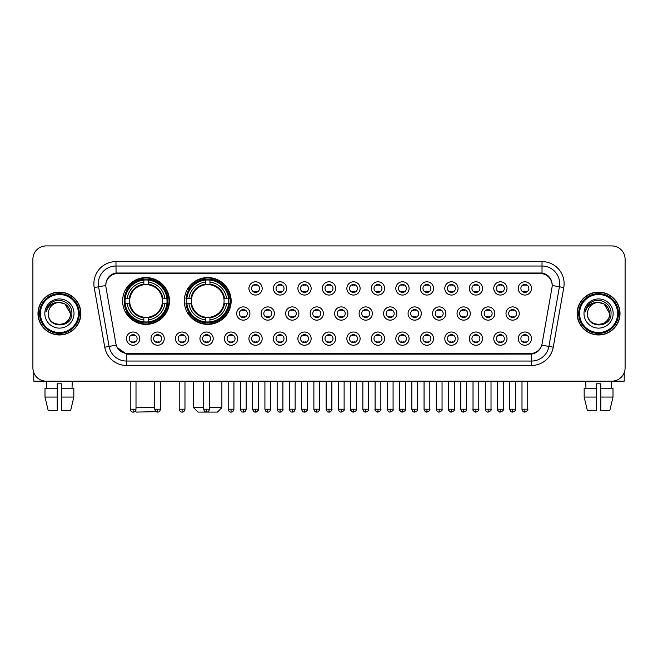 <?xml version="1.0" encoding="UTF-8"?>
<svg xmlns="http://www.w3.org/2000/svg" width="658" height="658" viewBox="0 0 658 658"><rect width="100%" height="100%" fill="white"/><g stroke="black" fill="none" stroke-linecap="round" stroke-linejoin="round"><path stroke-width="0.99" d="M184.306 300.977A23.425 23.425 0 0 0 207.731 324.402A23.425 23.425 0 0 0 231.155 300.977A23.425 23.425 0 0 0 207.731 277.561A23.425 23.425 0 0 0 184.306 300.977M122.61 300.977A23.425 23.425 0 0 0 146.035 324.402A23.425 23.425 0 0 0 169.46 300.977A23.425 23.425 0 0 0 146.035 277.561A23.425 23.425 0 0 0 122.61 300.977M164.245 338.631A6.629 6.629 0 0 1 157.616 345.261A6.629 6.629 0 0 1 150.986 338.631A6.629 6.629 0 0 1 157.616 332.002A6.629 6.629 0 0 1 164.245 338.631M153.635 338.631A3.981 3.981 0 0 0 157.616 342.612A3.981 3.981 0 0 0 161.597 338.631A3.981 3.981 0 0 0 157.616 334.659A3.981 3.981 0 0 0 153.635 338.631M188.731 338.631A6.629 6.629 0 0 1 182.102 345.261A6.629 6.629 0 0 1 175.472 338.631A6.629 6.629 0 0 1 182.102 332.002A6.629 6.629 0 0 1 188.731 338.631M178.121 338.631A3.981 3.981 0 0 0 182.102 342.612A3.981 3.981 0 0 0 186.074 338.631A3.981 3.981 0 0 0 182.102 334.659A3.981 3.981 0 0 0 178.121 338.631M213.208 338.631A6.629 6.629 0 0 1 206.579 345.261A6.629 6.629 0 0 1 199.95 338.631A6.629 6.629 0 0 1 206.579 332.002A6.629 6.629 0 0 1 213.208 338.631M202.606 338.631A3.981 3.981 0 0 0 206.579 342.612A3.981 3.981 0 0 0 210.56 338.631A3.981 3.981 0 0 0 206.579 334.659A3.981 3.981 0 0 0 202.606 338.631M237.694 338.631A6.629 6.629 0 0 1 231.065 345.261A6.629 6.629 0 0 1 224.436 338.631A6.629 6.629 0 0 1 231.065 332.002A6.629 6.629 0 0 1 237.694 338.631M227.092 338.631A3.981 3.981 0 0 0 231.065 342.612A3.981 3.981 0 0 0 235.046 338.631A3.981 3.981 0 0 0 231.065 334.659A3.981 3.981 0 0 0 227.092 338.631M262.18 338.631A6.629 6.629 0 0 1 255.551 345.261A6.629 6.629 0 0 1 248.921 338.631A6.629 6.629 0 0 1 255.551 332.002A6.629 6.629 0 0 1 262.18 338.631M251.57 338.631A3.981 3.981 0 0 0 255.551 342.612A3.981 3.981 0 0 0 259.523 338.631A3.981 3.981 0 0 0 255.551 334.659A3.981 3.981 0 0 0 251.57 338.631M286.666 338.631A6.629 6.629 0 0 1 280.037 345.261A6.629 6.629 0 0 1 273.407 338.631A6.629 6.629 0 0 1 280.037 332.002A6.629 6.629 0 0 1 286.666 338.631M276.056 338.631A3.981 3.981 0 0 0 280.037 342.612A3.981 3.981 0 0 0 284.009 338.631A3.981 3.981 0 0 0 280.037 334.659A3.981 3.981 0 0 0 276.056 338.631M311.144 338.631A6.629 6.629 0 0 1 304.514 345.261A6.629 6.629 0 0 1 297.885 338.631A6.629 6.629 0 0 1 304.514 332.002A6.629 6.629 0 0 1 311.144 338.631M300.541 338.631A3.981 3.981 0 0 0 304.514 342.612A3.981 3.981 0 0 0 308.495 338.631A3.981 3.981 0 0 0 304.514 334.659A3.981 3.981 0 0 0 300.541 338.631M335.629 338.631A6.629 6.629 0 0 1 329 345.261A6.629 6.629 0 0 1 322.371 338.631A6.629 6.629 0 0 1 329 332.002A6.629 6.629 0 0 1 335.629 338.631M325.019 338.631A3.981 3.981 0 0 0 329 342.612A3.981 3.981 0 0 0 332.981 338.631A3.981 3.981 0 0 0 329 334.659A3.981 3.981 0 0 0 325.019 338.631M360.115 338.631A6.629 6.629 0 0 1 353.486 345.261A6.629 6.629 0 0 1 346.856 338.631A6.629 6.629 0 0 1 353.486 332.002A6.629 6.629 0 0 1 360.115 338.631M349.505 338.631A3.981 3.981 0 0 0 353.486 342.612A3.981 3.981 0 0 0 357.459 338.631A3.981 3.981 0 0 0 353.486 334.659A3.981 3.981 0 0 0 349.505 338.631M384.593 338.631A6.629 6.629 0 0 1 377.963 345.261A6.629 6.629 0 0 1 371.334 338.631A6.629 6.629 0 0 1 377.963 332.002A6.629 6.629 0 0 1 384.593 338.631M373.991 338.631A3.981 3.981 0 0 0 377.963 342.612A3.981 3.981 0 0 0 381.944 338.631A3.981 3.981 0 0 0 377.963 334.659A3.981 3.981 0 0 0 373.991 338.631M409.079 338.631A6.629 6.629 0 0 1 402.449 345.261A6.629 6.629 0 0 1 395.82 338.631A6.629 6.629 0 0 1 402.449 332.002A6.629 6.629 0 0 1 409.079 338.631M398.477 338.631A3.981 3.981 0 0 0 402.449 342.612A3.981 3.981 0 0 0 406.43 338.631A3.981 3.981 0 0 0 402.449 334.659A3.981 3.981 0 0 0 398.477 338.631M433.564 338.631A6.629 6.629 0 0 1 426.935 345.261A6.629 6.629 0 0 1 420.306 338.631A6.629 6.629 0 0 1 426.935 332.002A6.629 6.629 0 0 1 433.564 338.631M422.954 338.631A3.981 3.981 0 0 0 426.935 342.612A3.981 3.981 0 0 0 430.908 338.631A3.981 3.981 0 0 0 426.935 334.659A3.981 3.981 0 0 0 422.954 338.631M458.05 338.631A6.629 6.629 0 0 1 451.421 345.261A6.629 6.629 0 0 1 444.792 338.631A6.629 6.629 0 0 1 451.421 332.002A6.629 6.629 0 0 1 458.05 338.631M447.44 338.631A3.981 3.981 0 0 0 451.421 342.612A3.981 3.981 0 0 0 455.394 338.631A3.981 3.981 0 0 0 451.421 334.659A3.981 3.981 0 0 0 447.44 338.631M482.528 338.631A6.629 6.629 0 0 1 475.899 345.261A6.629 6.629 0 0 1 469.269 338.631A6.629 6.629 0 0 1 475.899 332.002A6.629 6.629 0 0 1 482.528 338.631M471.926 338.631A3.981 3.981 0 0 0 475.899 342.612A3.981 3.981 0 0 0 479.879 338.631A3.981 3.981 0 0 0 475.899 334.659A3.981 3.981 0 0 0 471.926 338.631M507.014 338.631A6.629 6.629 0 0 1 500.384 345.261A6.629 6.629 0 0 1 493.755 338.631A6.629 6.629 0 0 1 500.384 332.002A6.629 6.629 0 0 1 507.014 338.631M496.403 338.631A3.981 3.981 0 0 0 500.384 342.612A3.981 3.981 0 0 0 504.365 338.631A3.981 3.981 0 0 0 500.384 334.659A3.981 3.981 0 0 0 496.403 338.631M531.5 338.631A6.629 6.629 0 0 1 524.87 345.261A6.629 6.629 0 0 1 518.241 338.631A6.629 6.629 0 0 1 524.87 332.002A6.629 6.629 0 0 1 531.5 338.631M520.889 338.631A3.981 3.981 0 0 0 524.87 342.612A3.981 3.981 0 0 0 528.843 338.631A3.981 3.981 0 0 0 524.87 334.659A3.981 3.981 0 0 0 520.889 338.631M139.759 338.631A6.629 6.629 0 0 1 133.13 345.261A6.629 6.629 0 0 1 126.501 338.631A6.629 6.629 0 0 1 133.13 332.002A6.629 6.629 0 0 1 139.759 338.631M129.157 338.631A3.981 3.981 0 0 0 133.13 342.612A3.981 3.981 0 0 0 137.111 338.631A3.981 3.981 0 0 0 133.13 334.659A3.981 3.981 0 0 0 129.157 338.631M249.933 313.529A6.629 6.629 0 0 1 243.304 320.158A6.629 6.629 0 0 1 236.683 313.529A6.629 6.629 0 0 1 243.304 306.899A6.629 6.629 0 0 1 249.933 313.529M239.331 313.529A3.981 3.981 0 0 0 243.304 317.51A3.981 3.981 0 0 0 247.285 313.529A3.981 3.981 0 0 0 243.304 309.556A3.981 3.981 0 0 0 239.331 313.529M274.419 313.529A6.629 6.629 0 0 1 267.79 320.158A6.629 6.629 0 0 1 261.16 313.529A6.629 6.629 0 0 1 267.79 306.899A6.629 6.629 0 0 1 274.419 313.529M263.817 313.529A3.981 3.981 0 0 0 267.79 317.51A3.981 3.981 0 0 0 271.77 313.529A3.981 3.981 0 0 0 267.79 309.556A3.981 3.981 0 0 0 263.817 313.529M298.905 313.529A6.629 6.629 0 0 1 292.275 320.158A6.629 6.629 0 0 1 285.646 313.529A6.629 6.629 0 0 1 292.275 306.899A6.629 6.629 0 0 1 298.905 313.529M288.294 313.529A3.981 3.981 0 0 0 292.275 317.51A3.981 3.981 0 0 0 296.256 313.529A3.981 3.981 0 0 0 292.275 309.556A3.981 3.981 0 0 0 288.294 313.529M323.391 313.529A6.629 6.629 0 0 1 316.761 320.158A6.629 6.629 0 0 1 310.132 313.529A6.629 6.629 0 0 1 316.761 306.899A6.629 6.629 0 0 1 323.391 313.529M312.78 313.529A3.981 3.981 0 0 0 316.761 317.51A3.981 3.981 0 0 0 320.734 313.529A3.981 3.981 0 0 0 316.761 309.556A3.981 3.981 0 0 0 312.78 313.529M347.868 313.529A6.629 6.629 0 0 1 341.239 320.158A6.629 6.629 0 0 1 334.609 313.529A6.629 6.629 0 0 1 341.239 306.899A6.629 6.629 0 0 1 347.868 313.529M337.266 313.529A3.981 3.981 0 0 0 341.239 317.51A3.981 3.981 0 0 0 345.22 313.529A3.981 3.981 0 0 0 341.239 309.556A3.981 3.981 0 0 0 337.266 313.529M372.354 313.529A6.629 6.629 0 0 1 365.725 320.158A6.629 6.629 0 0 1 359.095 313.529A6.629 6.629 0 0 1 365.725 306.899A6.629 6.629 0 0 1 372.354 313.529M361.744 313.529A3.981 3.981 0 0 0 365.725 317.51A3.981 3.981 0 0 0 369.706 313.529A3.981 3.981 0 0 0 365.725 309.556A3.981 3.981 0 0 0 361.744 313.529M396.84 313.529A6.629 6.629 0 0 1 390.21 320.158A6.629 6.629 0 0 1 383.581 313.529A6.629 6.629 0 0 1 390.21 306.899A6.629 6.629 0 0 1 396.84 313.529M386.23 313.529A3.981 3.981 0 0 0 390.21 317.51A3.981 3.981 0 0 0 394.183 313.529A3.981 3.981 0 0 0 390.21 309.556A3.981 3.981 0 0 0 386.23 313.529M421.317 313.529A6.629 6.629 0 0 1 414.696 320.158A6.629 6.629 0 0 1 408.067 313.529A6.629 6.629 0 0 1 414.696 306.899A6.629 6.629 0 0 1 421.317 313.529M410.715 313.529A3.981 3.981 0 0 0 414.696 317.51A3.981 3.981 0 0 0 418.669 313.529A3.981 3.981 0 0 0 414.696 309.556A3.981 3.981 0 0 0 410.715 313.529M445.803 313.529A6.629 6.629 0 0 1 439.174 320.158A6.629 6.629 0 0 1 432.545 313.529A6.629 6.629 0 0 1 439.174 306.899A6.629 6.629 0 0 1 445.803 313.529M435.201 313.529A3.981 3.981 0 0 0 439.174 317.51A3.981 3.981 0 0 0 443.155 313.529A3.981 3.981 0 0 0 439.174 309.556A3.981 3.981 0 0 0 435.201 313.529M470.289 313.529A6.629 6.629 0 0 1 463.66 320.158A6.629 6.629 0 0 1 457.03 313.529A6.629 6.629 0 0 1 463.66 306.899A6.629 6.629 0 0 1 470.289 313.529M459.679 313.529A3.981 3.981 0 0 0 463.66 317.51A3.981 3.981 0 0 0 467.641 313.529A3.981 3.981 0 0 0 463.66 309.556A3.981 3.981 0 0 0 459.679 313.529M494.775 313.529A6.629 6.629 0 0 1 488.146 320.158A6.629 6.629 0 0 1 481.516 313.529A6.629 6.629 0 0 1 488.146 306.899A6.629 6.629 0 0 1 494.775 313.529M484.165 313.529A3.981 3.981 0 0 0 488.146 317.51A3.981 3.981 0 0 0 492.118 313.529A3.981 3.981 0 0 0 488.146 309.556A3.981 3.981 0 0 0 484.165 313.529M519.252 313.529A6.629 6.629 0 0 1 512.623 320.158A6.629 6.629 0 0 1 505.994 313.529A6.629 6.629 0 0 1 512.623 306.899A6.629 6.629 0 0 1 519.252 313.529M508.65 313.529A3.981 3.981 0 0 0 512.623 317.51A3.981 3.981 0 0 0 516.604 313.529A3.981 3.981 0 0 0 512.623 309.556A3.981 3.981 0 0 0 508.65 313.529M262.18 288.426A6.629 6.629 0 0 1 255.551 295.055A6.629 6.629 0 0 1 248.921 288.426A6.629 6.629 0 0 1 255.551 281.797A6.629 6.629 0 0 1 262.18 288.426M251.57 288.426A3.981 3.981 0 0 0 255.551 292.407A3.981 3.981 0 0 0 259.523 288.426A3.981 3.981 0 0 0 255.551 284.453A3.981 3.981 0 0 0 251.57 288.426M286.666 288.426A6.629 6.629 0 0 1 280.037 295.055A6.629 6.629 0 0 1 273.407 288.426A6.629 6.629 0 0 1 280.037 281.797A6.629 6.629 0 0 1 286.666 288.426M276.056 288.426A3.981 3.981 0 0 0 280.037 292.407A3.981 3.981 0 0 0 284.009 288.426A3.981 3.981 0 0 0 280.037 284.453A3.981 3.981 0 0 0 276.056 288.426M311.144 288.426A6.629 6.629 0 0 1 304.514 295.055A6.629 6.629 0 0 1 297.885 288.426A6.629 6.629 0 0 1 304.514 281.797A6.629 6.629 0 0 1 311.144 288.426M300.541 288.426A3.981 3.981 0 0 0 304.514 292.407A3.981 3.981 0 0 0 308.495 288.426A3.981 3.981 0 0 0 304.514 284.453A3.981 3.981 0 0 0 300.541 288.426M335.629 288.426A6.629 6.629 0 0 1 329 295.055A6.629 6.629 0 0 1 322.371 288.426A6.629 6.629 0 0 1 329 281.797A6.629 6.629 0 0 1 335.629 288.426M325.019 288.426A3.981 3.981 0 0 0 329 292.407A3.981 3.981 0 0 0 332.981 288.426A3.981 3.981 0 0 0 329 284.453A3.981 3.981 0 0 0 325.019 288.426M360.115 288.426A6.629 6.629 0 0 1 353.486 295.055A6.629 6.629 0 0 1 346.856 288.426A6.629 6.629 0 0 1 353.486 281.797A6.629 6.629 0 0 1 360.115 288.426M349.505 288.426A3.981 3.981 0 0 0 353.486 292.407A3.981 3.981 0 0 0 357.459 288.426A3.981 3.981 0 0 0 353.486 284.453A3.981 3.981 0 0 0 349.505 288.426M384.593 288.426A6.629 6.629 0 0 1 377.963 295.055A6.629 6.629 0 0 1 371.334 288.426A6.629 6.629 0 0 1 377.963 281.797A6.629 6.629 0 0 1 384.593 288.426M373.991 288.426A3.981 3.981 0 0 0 377.963 292.407A3.981 3.981 0 0 0 381.944 288.426A3.981 3.981 0 0 0 377.963 284.453A3.981 3.981 0 0 0 373.991 288.426M409.079 288.426A6.629 6.629 0 0 1 402.449 295.055A6.629 6.629 0 0 1 395.82 288.426A6.629 6.629 0 0 1 402.449 281.797A6.629 6.629 0 0 1 409.079 288.426M398.477 288.426A3.981 3.981 0 0 0 402.449 292.407A3.981 3.981 0 0 0 406.43 288.426A3.981 3.981 0 0 0 402.449 284.453A3.981 3.981 0 0 0 398.477 288.426M433.564 288.426A6.629 6.629 0 0 1 426.935 295.055A6.629 6.629 0 0 1 420.306 288.426A6.629 6.629 0 0 1 426.935 281.797A6.629 6.629 0 0 1 433.564 288.426M422.954 288.426A3.981 3.981 0 0 0 426.935 292.407A3.981 3.981 0 0 0 430.908 288.426A3.981 3.981 0 0 0 426.935 284.453A3.981 3.981 0 0 0 422.954 288.426M458.05 288.426A6.629 6.629 0 0 1 451.421 295.055A6.629 6.629 0 0 1 444.792 288.426A6.629 6.629 0 0 1 451.421 281.797A6.629 6.629 0 0 1 458.05 288.426M447.44 288.426A3.981 3.981 0 0 0 451.421 292.407A3.981 3.981 0 0 0 455.394 288.426A3.981 3.981 0 0 0 451.421 284.453A3.981 3.981 0 0 0 447.44 288.426M482.528 288.426A6.629 6.629 0 0 1 475.899 295.055A6.629 6.629 0 0 1 469.269 288.426A6.629 6.629 0 0 1 475.899 281.797A6.629 6.629 0 0 1 482.528 288.426M471.926 288.426A3.981 3.981 0 0 0 475.899 292.407A3.981 3.981 0 0 0 479.879 288.426A3.981 3.981 0 0 0 475.899 284.453A3.981 3.981 0 0 0 471.926 288.426M507.014 288.426A6.629 6.629 0 0 1 500.384 295.055A6.629 6.629 0 0 1 493.755 288.426A6.629 6.629 0 0 1 500.384 281.797A6.629 6.629 0 0 1 507.014 288.426M496.403 288.426A3.981 3.981 0 0 0 500.384 292.407A3.981 3.981 0 0 0 504.365 288.426A3.981 3.981 0 0 0 500.384 284.453A3.981 3.981 0 0 0 496.403 288.426M531.5 288.426A6.629 6.629 0 0 1 524.87 295.055A6.629 6.629 0 0 1 518.241 288.426A6.629 6.629 0 0 1 524.87 281.797A6.629 6.629 0 0 1 531.5 288.426M520.889 288.426A3.981 3.981 0 0 0 524.87 292.407A3.981 3.981 0 0 0 528.843 288.426A3.981 3.981 0 0 0 524.87 284.453A3.981 3.981 0 0 0 520.889 288.426M106.004 287.538A11.934 11.934 0 0 1 117.749 273.539L540.251 273.539A11.934 11.934 0 0 1 551.996 287.538L542.102 343.665A11.934 11.934 0 0 1 530.348 353.527L127.652 353.527A11.934 11.934 0 0 1 115.898 343.665L106.004 287.538M124.716 303.19A21.434 21.434 0 0 1 124.716 298.773M186.411 303.19A21.434 21.434 0 0 1 186.411 298.773M37.983 313.529A21.434 21.434 0 0 0 59.417 334.963A21.434 21.434 0 0 0 80.852 313.529A21.434 21.434 0 0 0 59.417 292.094A21.434 21.434 0 0 0 37.983 313.529M577.148 313.529A21.434 21.434 0 0 0 598.583 334.963A21.434 21.434 0 0 0 620.017 313.529A21.434 21.434 0 0 0 598.583 292.094A21.434 21.434 0 0 0 577.148 313.529M105.872 283.705L105.839 285.49L105.872 283.705C106.793 277.824 110.166 274.263 115.981 273.004L542.019 273.004C547.826 274.254 551.198 277.816 552.128 283.705L552.161 285.49M115.981 261.604L542.019 261.604A22.101 22.101 0 0 1 563.774 287.538L553.255 347.202A22.101 22.101 0 0 1 531.491 365.461L126.509 365.461A22.101 22.101 0 0 1 104.745 347.202L94.226 287.538A22.101 22.101 0 0 1 115.981 261.604L115.981 266.021L542.019 266.021A17.676 17.676 0 0 1 559.423 286.773L548.904 346.429A17.676 17.676 0 0 1 531.491 361.045L126.509 361.045A17.676 17.676 0 0 1 109.096 346.429L98.577 286.773A17.676 17.676 0 0 1 115.981 266.021L116.079 272.988M109.055 276.631L112.23 274.23M112.337 274.172L115.421 273.103M531.491 365.461L531.491 354.111C536.747 353.239 540.144 350.253 541.69 345.162C540.152 350.253 536.755 353.231 531.491 354.111L127.882 354.193L126.509 354.111L117.198 347.564M550.985 279.609L552.128 283.705M625.1 259.17A13.259 13.259 0 0 0 611.841 245.919L46.159 245.919A13.259 13.259 0 0 0 32.9 259.17L32.9 367.888A13.259 13.259 0 0 0 46.159 381.147L611.841 381.147A13.259 13.259 0 0 0 625.1 367.888L625.1 259.17L625.1 367.888M541.74 345.17L548.904 346.429L559.423 286.773L563.774 287.538M32.9 259.17L32.9 367.888M611.841 245.919L46.159 245.919M46.159 381.147L611.841 381.147M33.78 372.65L33.78 381.147L85.047 381.147M44.999 388.22L44.999 397.062L48.141 410.321L44.999 397.062L44.999 388.22L57.205 388.22L57.205 383.803L61.63 383.803L61.63 388.22L73.836 388.22L73.836 397.062L70.694 410.321L73.836 397.062L61.63 397.062L61.63 388.22L61.63 410.321L70.694 410.321M72.232 381.147L72.043 388.22M57.205 388.22L57.205 410.321L48.141 410.321M44.999 397.062L57.205 397.062M46.603 381.147L46.792 388.22M78.417 313.529A19 19 0 0 0 59.417 294.529A19 19 0 0 0 40.409 313.529A19 19 0 0 0 59.417 332.537A19 19 0 0 0 78.417 313.529M79.305 313.529A19.888 19.888 0 0 0 59.417 293.641A19.888 19.888 0 0 0 39.529 313.529A19.888 19.888 0 0 0 59.417 333.417A19.888 19.888 0 0 0 79.305 313.529M80.63 313.529A21.212 21.212 0 0 0 59.417 292.316A21.212 21.212 0 0 0 38.205 313.529A21.212 21.212 0 0 0 59.417 334.749A21.212 21.212 0 0 0 80.63 313.529M70.464 313.529C69.806 306.817 66.129 303.141 59.417 302.483L64.945 303.963L70.464 313.529L64.945 303.963L59.417 302.483L64.945 303.963L70.464 313.529L64.945 303.963L59.417 302.483L64.945 303.963L70.464 313.529C71.138 327.783 47.689 327.783 48.371 313.529C47.384 328.868 72.38 328.523 71.862 313.529C72.684 303.009 58.891 296.322 50.946 303.099C48.174 305.411 46.553 308.355 46.076 311.925C48.157 305.345 52.607 302.195 59.417 302.483L64.945 303.963L70.464 313.529C71.138 327.783 47.689 327.783 48.371 313.529C47.689 327.783 71.138 327.783 70.464 313.529C71.138 327.783 47.689 327.783 48.371 313.529C47.689 327.783 71.138 327.783 70.464 313.529C71.138 327.783 47.689 327.783 48.371 313.529C47.689 327.783 71.138 327.783 70.464 313.529C71.138 327.783 47.689 327.783 48.371 313.529C47.689 327.783 71.138 327.783 70.464 313.529C71.138 327.783 47.689 327.783 48.371 313.529C47.689 327.783 71.138 327.783 70.464 313.529C71.138 327.783 47.689 327.783 48.371 313.529C47.689 327.783 71.138 327.783 70.464 313.529C71.138 327.783 47.689 327.783 48.371 313.529A11.046 11.046 0 0 1 59.417 302.483L64.945 303.963L70.464 313.529C70.908 322.107 59.878 327.807 53.15 322.634M44.834 313.529A14.583 14.583 0 0 0 59.417 328.12A14.583 14.583 0 0 0 74 313.529A14.583 14.583 0 0 0 59.417 298.946A14.583 14.583 0 0 0 44.834 313.529M50.937 303.099L47.68 306.973M47.483 307.352L47.771 306.817L47.483 307.352M156.16 411.686L136.313 412.081L135.309 411.086M136.009 407.664L154.745 407.664M148.247 321.902L148.247 322.79A21.92 21.92 0 0 0 167.848 303.19L166.959 303.19A21.04 21.04 0 0 1 148.247 321.902L148.247 319.854A19 19 0 0 0 164.911 303.19L162.238 303.19A16.351 16.351 0 0 0 148.247 284.782L148.247 280.061A21.04 21.04 0 0 1 166.959 298.773L167.848 298.773A21.92 21.92 0 0 0 148.247 279.173L148.247 280.061M125.119 303.19L124.23 303.19A21.92 21.92 0 0 0 143.831 322.79L143.831 321.902A21.04 21.04 0 0 1 125.119 303.19L127.159 303.19A19 19 0 0 0 143.831 319.854L143.831 317.181A16.351 16.351 0 0 0 162.238 303.19L162.888 303.19A17.001 17.001 0 0 1 148.247 317.839L148.247 319.854M143.831 280.061L143.831 279.173A21.92 21.92 0 0 0 124.23 298.773L125.119 298.773A21.04 21.04 0 0 1 143.831 280.061L143.831 282.109A19 19 0 0 0 127.159 298.773L129.832 298.773A16.351 16.351 0 0 0 143.831 317.181L143.831 317.839A17.001 17.001 0 0 1 129.182 303.19L127.159 303.19M125.16 303.19A20.99 20.99 0 0 1 125.16 298.773M148.247 280.102A20.99 20.99 0 0 0 143.831 280.102M166.91 298.773A20.99 20.99 0 0 1 166.91 303.19M166.959 298.773L164.911 298.773A19 19 0 0 0 148.247 282.109M164.911 303.19L166.959 303.19M143.831 319.854L143.831 321.902M162.238 298.773L164.911 298.773M162.238 303.19A16.351 16.351 0 0 1 148.247 317.181L148.247 317.839M143.831 317.181A16.351 16.351 0 0 1 129.832 303.19L129.182 303.19M148.247 321.852A20.99 20.99 0 0 1 143.831 321.852M127.159 298.773L125.119 298.773M143.831 284.75L143.831 282.109M148.247 284.782A16.351 16.351 0 0 0 129.832 298.773L129.182 298.773A17.001 17.001 0 0 1 143.831 284.124M148.247 284.75L148.247 284.124A17.001 17.001 0 0 1 162.888 298.773M127.652 289.051L126.394 289.051A22.981 22.981 0 0 1 169.016 300.977A22.981 22.981 0 0 1 126.394 312.912L127.652 312.912M209.458 407.664L221.878 407.664L217.453 412.081L198.009 412.081L193.592 407.664L203.709 407.664M209.943 321.902L209.943 322.79A21.92 21.92 0 0 0 229.543 303.19L228.655 303.19A21.04 21.04 0 0 1 209.943 321.902L209.943 319.854A19 19 0 0 0 226.607 303.19L223.934 303.19A16.351 16.351 0 0 0 209.943 284.782L209.943 280.061A21.04 21.04 0 0 1 228.655 298.773L229.543 298.773A21.92 21.92 0 0 0 209.943 279.173L209.943 280.061M186.814 303.19L185.926 303.19A21.92 21.92 0 0 0 205.518 322.79L205.518 321.902A21.04 21.04 0 0 1 186.814 303.19L188.854 303.19A19 19 0 0 0 205.518 319.854L205.518 317.181A16.351 16.351 0 0 0 223.934 303.19L224.584 303.19A17.001 17.001 0 0 1 209.943 317.839L209.943 319.854M205.518 280.061L205.518 279.173A21.92 21.92 0 0 0 185.926 298.773L186.814 298.773A21.04 21.04 0 0 1 205.518 280.061L205.518 282.109A19 19 0 0 0 188.854 298.773L191.527 298.773A16.351 16.351 0 0 0 205.518 317.181L205.518 317.839A17.001 17.001 0 0 1 190.878 303.19L188.854 303.19M186.856 303.19A20.99 20.99 0 0 1 186.856 298.773M209.943 280.102A20.99 20.99 0 0 0 205.518 280.102M228.606 298.773A20.99 20.99 0 0 1 228.606 303.19M228.655 298.773L226.607 298.773A19 19 0 0 0 209.943 282.109M226.607 303.19L228.655 303.19M205.518 319.854L205.518 321.902M223.934 298.773L226.607 298.773M223.934 303.19A16.351 16.351 0 0 1 209.943 317.181L209.943 317.839M205.518 317.181A16.351 16.351 0 0 1 191.527 303.19L190.878 303.19M209.943 321.852A20.99 20.99 0 0 1 205.518 321.852M188.854 298.773L186.814 298.773M205.518 284.75L205.518 282.109M209.943 284.782A16.351 16.351 0 0 0 191.527 298.773L190.878 298.773A17.001 17.001 0 0 1 205.518 284.124M209.943 284.75L209.943 284.124A17.001 17.001 0 0 1 224.584 298.773M189.348 289.051L188.089 289.051A22.981 22.981 0 0 1 230.711 300.977A22.981 22.981 0 0 1 188.089 312.912L189.348 312.912M254.227 292.177L254.227 291.552A3.389 3.389 0 0 0 256.875 291.552L256.875 292.177M256.875 284.684L256.875 285.309A3.389 3.389 0 0 0 254.227 285.309L254.227 284.684M278.704 292.177L278.704 291.552A3.389 3.389 0 0 0 281.361 291.552L281.361 292.177M281.361 284.684L281.361 285.309A3.389 3.389 0 0 0 278.704 285.309L278.704 284.684M303.19 292.177L303.19 291.552A3.389 3.389 0 0 0 305.838 291.552L305.838 292.177M305.838 284.684L305.838 285.309A3.389 3.389 0 0 0 303.19 285.309L303.19 284.684M327.676 292.177L327.676 291.552A3.389 3.389 0 0 0 330.324 291.552L330.324 292.177M330.324 284.684L330.324 285.309A3.389 3.389 0 0 0 327.676 285.309L327.676 284.684M352.162 292.177L352.162 291.552A3.389 3.389 0 0 0 354.81 291.552L354.81 292.177M354.81 284.684L354.81 285.309A3.389 3.389 0 0 0 352.162 285.309L352.162 284.684M376.639 292.177L376.639 291.552A3.389 3.389 0 0 0 379.296 291.552L379.296 292.177M379.296 284.684L379.296 285.309A3.389 3.389 0 0 0 376.639 285.309L376.639 284.684M401.125 292.177L401.125 291.552A3.389 3.389 0 0 0 403.773 291.552L403.773 292.177M403.773 284.684L403.773 285.309A3.389 3.389 0 0 0 401.125 285.309L401.125 284.684M425.611 292.177L425.611 291.552A3.389 3.389 0 0 0 428.259 291.552L428.259 292.177M428.259 284.684L428.259 285.309A3.389 3.389 0 0 0 425.611 285.309L425.611 284.684M450.088 292.177L450.088 291.552A3.389 3.389 0 0 0 452.745 291.552L452.745 292.177M452.745 284.684L452.745 285.309A3.389 3.389 0 0 0 450.088 285.309L450.088 284.684M474.574 292.177L474.574 291.552A3.389 3.389 0 0 0 477.223 291.552L477.223 292.177M477.223 284.684L477.223 285.309A3.389 3.389 0 0 0 474.574 285.309L474.574 284.684M499.06 292.177L499.06 291.552A3.389 3.389 0 0 0 501.709 291.552L501.709 292.177M501.709 284.684L501.709 285.309A3.389 3.389 0 0 0 499.06 285.309L499.06 284.684M523.546 292.177L523.546 291.552A3.389 3.389 0 0 0 526.194 291.552L526.194 292.177M526.194 284.684L526.194 285.309A3.389 3.389 0 0 0 523.546 285.309L523.546 284.684M241.98 317.279L241.98 316.654A3.389 3.389 0 0 0 244.636 316.654L244.636 317.279M244.636 309.778L244.636 310.411A3.389 3.389 0 0 0 241.98 310.411L241.98 309.778M266.465 317.279L266.465 316.654A3.389 3.389 0 0 0 269.114 316.654L269.114 317.279M269.114 309.778L269.114 310.411A3.389 3.389 0 0 0 266.465 310.411L266.465 309.778M290.951 317.279L290.951 316.654A3.389 3.389 0 0 0 293.6 316.654L293.6 317.279M293.6 309.778L293.6 310.411A3.389 3.389 0 0 0 290.951 310.411L290.951 309.778M315.429 317.279L315.429 316.654A3.389 3.389 0 0 0 318.085 316.654L318.085 317.279M318.085 309.778L318.085 310.411A3.389 3.389 0 0 0 315.429 310.411L315.429 309.778M339.915 317.279L339.915 316.654A3.389 3.389 0 0 0 342.571 316.654L342.571 317.279M342.571 309.778L342.571 310.411A3.389 3.389 0 0 0 339.915 310.411L339.915 309.778M364.4 317.279L364.4 316.654A3.389 3.389 0 0 0 367.049 316.654L367.049 317.279M367.049 309.778L367.049 310.411A3.389 3.389 0 0 0 364.4 310.411L364.4 309.778M388.886 317.279L388.886 316.654A3.389 3.389 0 0 0 391.535 316.654L391.535 317.279M391.535 309.778L391.535 310.411A3.389 3.389 0 0 0 388.886 310.411L388.886 309.778M413.364 317.279L413.364 316.654A3.389 3.389 0 0 0 416.021 316.654L416.021 317.279M416.021 309.778L416.021 310.411A3.389 3.389 0 0 0 413.364 310.411L413.364 309.778M437.85 317.279L437.85 316.654A3.389 3.389 0 0 0 440.498 316.654L440.498 317.279M440.498 309.778L440.498 310.411A3.389 3.389 0 0 0 437.85 310.411L437.85 309.778M462.335 317.279L462.335 316.654A3.389 3.389 0 0 0 464.984 316.654L464.984 317.279M464.984 309.778L464.984 310.411A3.389 3.389 0 0 0 462.335 310.411L462.335 309.778M486.813 317.279L486.813 316.654A3.389 3.389 0 0 0 489.47 316.654L489.47 317.279M489.47 309.778L489.47 310.411A3.389 3.389 0 0 0 486.813 310.411L486.813 309.778M511.299 317.279L511.299 316.654A3.389 3.389 0 0 0 513.956 316.654L513.956 317.279M513.956 309.778L513.956 310.411A3.389 3.389 0 0 0 511.299 310.411L511.299 309.778M131.806 342.382L131.806 341.757A3.389 3.389 0 0 0 134.454 341.757L134.454 342.382M134.454 334.881L134.454 335.514A3.389 3.389 0 0 0 131.806 335.514L131.806 334.881M624.22 372.65L624.22 381.147L572.954 381.147M584.164 388.22L584.164 397.062L587.306 410.321L584.164 397.062L584.164 388.22L596.37 388.22L596.37 383.803L600.795 383.803L600.795 388.22L613.001 388.22L613.001 397.062L609.859 410.321L613.001 397.062L600.795 397.062L600.795 388.22M611.397 381.147L611.208 388.22M596.37 388.22L596.37 410.321L587.306 410.321M584.164 397.062L596.37 397.062M609.859 410.321L600.795 410.321L600.795 397.062M585.768 381.147L585.957 388.22M617.591 313.529A19 19 0 0 0 598.583 294.529A19 19 0 0 0 579.583 313.529A19 19 0 0 0 598.583 332.537A19 19 0 0 0 617.591 313.529M618.471 313.529A19.888 19.888 0 0 0 598.583 293.641A19.888 19.888 0 0 0 578.695 313.529A19.888 19.888 0 0 0 598.583 333.417A19.888 19.888 0 0 0 618.471 313.529M619.795 313.529A21.212 21.212 0 0 0 598.583 292.316A21.212 21.212 0 0 0 577.37 313.529A21.212 21.212 0 0 0 598.583 334.749A21.212 21.212 0 0 0 619.795 313.529M587.536 313.529A11.046 11.046 0 0 1 598.583 302.483L604.11 303.963L609.629 313.529L604.11 303.963L598.583 302.483L604.11 303.963L609.629 313.529L604.11 303.963L598.583 302.483L604.11 303.963L609.629 313.529L604.11 303.963L598.583 302.483L604.11 303.963L609.629 313.529C610.311 327.783 586.862 327.783 587.536 313.529C586.549 328.868 611.545 328.523 611.027 313.529C611.85 303.009 598.056 296.322 590.111 303.099C587.339 305.411 585.719 308.355 585.242 311.925C587.323 305.345 591.772 302.195 598.583 302.483L604.11 303.963L609.629 313.529C610.311 327.783 586.862 327.783 587.536 313.529C586.862 327.783 610.311 327.783 609.629 313.529C610.311 327.783 586.862 327.783 587.536 313.529C586.862 327.783 610.311 327.783 609.629 313.529C610.311 327.783 586.862 327.783 587.536 313.529C586.862 327.783 610.311 327.783 609.629 313.529C610.311 327.783 586.862 327.783 587.536 313.529C586.862 327.783 610.311 327.783 609.629 313.529C610.311 327.783 586.862 327.783 587.536 313.529C586.862 327.783 610.311 327.783 609.629 313.529C610.073 322.107 599.043 327.807 592.315 322.634M598.583 302.483C605.294 303.141 608.979 306.817 609.629 313.529M584 313.529A14.583 14.583 0 0 0 598.583 328.12A14.583 14.583 0 0 0 613.166 313.529A14.583 14.583 0 0 0 598.583 298.946A14.583 14.583 0 0 0 584 313.529M590.111 303.099L586.854 306.973M586.648 307.352L586.944 306.817M156.291 342.382L156.291 341.757A3.389 3.389 0 0 0 158.94 341.757L158.94 342.382M158.94 334.881L158.94 335.514A3.389 3.389 0 0 0 156.291 335.514L156.291 334.881M180.777 342.382L180.777 341.757A3.389 3.389 0 0 0 183.426 341.757L183.426 342.382M183.426 334.881L183.426 335.514A3.389 3.389 0 0 0 180.777 335.514L180.777 334.881M205.255 342.382L205.255 341.757A3.389 3.389 0 0 0 207.912 341.757L207.912 342.382M207.912 334.881L207.912 335.514A3.389 3.389 0 0 0 205.255 335.514L205.255 334.881M229.741 342.382L229.741 341.757A3.389 3.389 0 0 0 232.389 341.757L232.389 342.382M232.389 334.881L232.389 335.514A3.389 3.389 0 0 0 229.741 335.514L229.741 334.881M254.227 342.382L254.227 341.757A3.389 3.389 0 0 0 256.875 341.757L256.875 342.382M256.875 334.881L256.875 335.514A3.389 3.389 0 0 0 254.227 335.514L254.227 334.881M278.704 342.382L278.704 341.757A3.389 3.389 0 0 0 281.361 341.757L281.361 342.382M281.361 334.881L281.361 335.514A3.389 3.389 0 0 0 278.704 335.514L278.704 334.881M303.19 342.382L303.19 341.757A3.389 3.389 0 0 0 305.838 341.757L305.838 342.382M305.838 334.881L305.838 335.514A3.389 3.389 0 0 0 303.19 335.514L303.19 334.881M327.676 342.382L327.676 341.757A3.389 3.389 0 0 0 330.324 341.757L330.324 342.382M330.324 334.881L330.324 335.514A3.389 3.389 0 0 0 327.676 335.514L327.676 334.881M352.162 342.382L352.162 341.757A3.389 3.389 0 0 0 354.81 341.757L354.81 342.382M354.81 334.881L354.81 335.514A3.389 3.389 0 0 0 352.162 335.514L352.162 334.881M376.639 342.382L376.639 341.757A3.389 3.389 0 0 0 379.296 341.757L379.296 342.382M379.296 334.881L379.296 335.514A3.389 3.389 0 0 0 376.639 335.514L376.639 334.881M401.125 342.382L401.125 341.757A3.389 3.389 0 0 0 403.773 341.757L403.773 342.382M403.773 334.881L403.773 335.514A3.389 3.389 0 0 0 401.125 335.514L401.125 334.881M425.611 342.382L425.611 341.757A3.389 3.389 0 0 0 428.259 341.757L428.259 342.382M428.259 334.881L428.259 335.514A3.389 3.389 0 0 0 425.611 335.514L425.611 334.881M450.088 342.382L450.088 341.757A3.389 3.389 0 0 0 452.745 341.757L452.745 342.382M452.745 334.881L452.745 335.514A3.389 3.389 0 0 0 450.088 335.514L450.088 334.881M474.574 342.382L474.574 341.757A3.389 3.389 0 0 0 477.223 341.757L477.223 342.382M477.223 334.881L477.223 335.514A3.389 3.389 0 0 0 474.574 335.514L474.574 334.881M499.06 342.382L499.06 341.757A3.389 3.389 0 0 0 501.709 341.757L501.709 342.382M501.709 334.881L501.709 335.514A3.389 3.389 0 0 0 499.06 335.514L499.06 334.881M523.546 342.382L523.546 341.757A3.389 3.389 0 0 0 526.194 341.757L526.194 342.382M526.194 334.881L526.194 335.514A3.389 3.389 0 0 0 523.546 335.514L523.546 334.881M542.019 261.604L542.019 273.004M94.226 287.538L98.577 286.773A17.676 17.676 0 0 1 98.305 283.705M98.577 286.773L105.823 285.49M126.509 365.461L126.509 354.111M104.745 347.202L116.26 345.17M552.177 285.49L559.423 286.773M548.904 346.429L553.255 347.202M143.831 322.058A21.188 21.188 0 0 0 148.247 322.058M167.107 303.19A21.188 21.188 0 0 0 167.107 298.773M148.247 279.905A21.188 21.188 0 0 0 143.831 279.905M205.518 322.058A21.188 21.188 0 0 0 209.943 322.058M228.803 303.19A21.188 21.188 0 0 0 228.803 298.773M209.943 279.905A21.188 21.188 0 0 0 205.518 279.905M243.304 409.21L240.433 409.21C240.935 411.258 241.897 412.221 243.304 412.081L243.304 409.21L246.182 409.21L246.182 381.147M267.79 409.21L264.919 409.21C265.421 411.258 266.375 412.221 267.79 412.081L267.79 409.21L270.66 409.21L270.66 381.147M292.275 409.21L289.405 409.21C289.907 411.258 290.861 412.221 292.275 412.081L292.275 409.21L295.146 409.21L295.146 381.147M316.761 409.21L313.882 409.21C314.384 411.258 315.346 412.221 316.761 412.081L316.761 409.21L319.632 409.21L319.632 381.147M341.239 409.21L338.368 409.21C338.87 411.258 339.824 412.221 341.239 412.081L341.239 409.21L344.118 409.21L344.118 381.147M365.725 409.21L362.854 409.21C363.356 411.258 364.31 412.221 365.725 412.081L365.725 409.21L368.595 409.21L368.595 381.147M390.21 409.21L387.34 409.21C387.833 411.258 388.796 412.221 390.21 412.081L390.21 409.21L393.081 409.21L393.081 381.147M414.696 409.21L411.818 409.21C412.319 411.258 413.282 412.221 414.696 412.081L414.696 409.21L417.567 409.21L417.567 381.147M439.174 409.21L436.303 409.21C436.805 411.258 437.759 412.221 439.174 412.081L439.174 409.21L442.044 409.21L442.044 381.147M463.66 409.21L460.789 409.21C461.291 411.258 462.245 412.221 463.66 412.081L463.66 409.21L466.53 409.21L466.53 381.147M488.146 409.21L485.267 409.21C485.769 411.258 486.731 412.221 488.146 412.081L488.146 409.21L491.016 409.21L491.016 381.147M512.623 409.21L509.753 409.21C510.254 411.258 511.208 412.221 512.623 412.081L512.623 409.21L515.502 409.21L515.502 381.147M133.13 409.21L130.259 409.21C130.761 411.258 131.715 412.221 133.13 412.081L133.13 409.21L136.009 409.21L136.009 381.147M157.616 409.21L154.745 409.21C155.247 411.258 156.201 412.221 157.616 412.081L157.616 409.21L160.486 409.21L160.486 381.147M182.102 409.21L179.223 409.21C179.724 411.258 180.687 412.221 182.102 412.081L182.102 409.21L184.972 409.21L184.972 381.147M206.579 409.21L203.709 409.21C204.21 411.258 205.173 412.221 206.579 412.081L206.579 409.21L209.458 409.21L209.458 381.147M231.065 409.21L228.194 409.21C228.696 411.258 229.65 412.221 231.065 412.081L231.065 409.21L233.935 409.21L233.935 381.147M255.551 409.21L252.68 409.21C253.182 411.258 254.136 412.221 255.551 412.081L255.551 409.21L258.421 409.21C259.005 410.131 258.051 411.086 255.551 412.081C256.965 412.221 257.92 411.258 258.421 409.21L258.421 381.147M280.037 409.21L277.158 409.21C277.66 411.258 278.622 412.221 280.037 412.081L280.037 409.21L282.907 409.21C283.491 410.131 282.529 411.086 280.037 412.081C281.443 412.221 282.405 411.258 282.907 409.21L282.907 381.147M304.514 409.21L301.644 409.21C302.145 411.258 303.099 412.221 304.514 412.081L304.514 409.21L307.393 409.21C307.969 410.131 307.015 411.086 304.514 412.081C305.929 412.221 306.891 411.258 307.393 409.21L307.393 381.147M329 409.21L326.129 409.21L326.129 381.147L326.129 409.21C326.631 411.258 327.585 412.221 329 412.081L329 409.21L331.871 409.21C332.454 410.131 331.5 411.086 329 412.081C330.415 412.221 331.369 411.258 331.871 409.21L331.871 381.147M353.486 409.21L350.607 409.21C350.031 410.131 350.985 411.086 353.486 412.081L353.486 409.21L356.356 409.21L356.356 381.147M377.963 409.21L375.093 409.21C374.509 410.131 375.471 411.086 377.963 412.081L377.963 409.21L380.842 409.21L380.842 381.147M402.449 409.21L399.579 409.21C398.995 410.131 399.949 411.086 402.449 412.081L402.449 409.21L405.32 409.21L405.32 381.147M424.065 381.147L424.065 409.21C424.566 411.258 425.52 412.221 426.935 412.081L426.935 409.21L424.065 409.21L424.089 409.638M426.935 412.081C429.435 411.086 430.39 410.131 429.806 409.21L429.806 381.147L429.806 409.21L426.935 409.21M451.421 409.21L448.542 409.21C447.958 410.131 448.92 411.086 451.421 412.081L451.421 409.21L454.291 409.21L454.291 381.147M475.899 409.21L473.028 409.21C472.444 410.131 473.406 411.086 475.899 412.081L475.899 409.21L478.777 409.21L478.777 381.147M500.384 409.21L497.514 409.21C496.93 410.131 497.884 411.086 500.384 412.081L500.384 409.21L503.255 409.21L503.255 381.147M521.991 381.147L521.991 409.21C522.493 411.258 523.455 412.221 524.87 412.081L524.87 409.21L521.991 409.21L522.024 409.638M527.741 381.147L527.741 409.21L524.87 409.21M221.878 381.147L221.878 407.664M193.592 381.147L193.592 407.664M350.607 409.21L350.607 381.147L350.607 409.21C351.109 411.258 352.071 412.221 353.486 412.081C355.978 411.086 356.94 410.131 356.356 409.21M375.093 409.21L375.093 381.147L375.093 409.21C375.595 411.258 376.557 412.221 377.963 412.081C380.464 411.086 381.426 410.131 380.842 409.21M424.262 410.263L426.507 412.056M497.514 409.21L497.514 381.147L497.514 409.21C498.016 411.258 498.97 412.221 500.384 412.081C502.885 411.086 503.839 410.131 503.255 409.21M522.197 410.263L524.442 412.056M240.433 409.21L240.433 381.147M246.182 409.21C245.681 411.258 244.718 412.221 243.304 412.081M264.919 409.21L264.919 381.147M270.66 409.21C270.167 411.258 269.204 412.221 267.79 412.081M289.405 409.21L289.405 381.147M295.146 409.21C294.644 411.258 293.69 412.221 292.275 412.081M313.882 409.21L313.882 381.147M319.632 409.21C319.13 411.258 318.176 412.221 316.761 412.081M338.368 409.21L338.368 381.147M344.118 409.21C344.693 410.131 343.739 411.086 341.239 412.081M362.854 409.21L362.854 381.147M368.595 409.21C369.179 410.131 368.225 411.086 365.725 412.081M387.34 409.21L387.34 381.147M393.081 409.21C393.665 410.131 392.703 411.086 390.21 412.081M411.818 409.21L411.818 381.147M417.567 409.21C418.151 410.131 417.188 411.086 414.696 412.081M436.303 409.21L436.303 381.147M442.044 409.21C442.628 410.131 441.674 411.086 439.174 412.081M460.789 409.21L460.789 381.147M466.53 409.21C467.114 410.131 466.16 411.086 463.66 412.081M485.267 409.21L485.267 381.147M491.016 409.21C491.6 410.131 490.638 411.086 488.146 412.081M509.753 409.21L509.753 381.147M515.502 409.21C516.078 410.131 515.124 411.086 512.623 412.081M130.259 409.21L130.259 381.147M136.009 409.21C135.507 411.258 134.545 412.221 133.13 412.081M154.745 409.21L154.745 381.147M160.486 409.21C159.984 411.258 159.03 412.221 157.616 412.081M179.223 409.21L179.223 381.147M184.972 409.21C184.47 411.258 183.516 412.221 182.102 412.081M203.709 409.21L203.709 381.147M209.458 409.21C208.956 411.258 207.994 412.221 206.579 412.081M228.194 409.21L228.194 381.147M233.935 409.21C233.434 411.258 232.48 412.221 231.065 412.081M252.68 409.21L252.68 381.147M277.158 409.21L277.158 381.147M301.644 409.21L301.644 381.147M399.579 381.147L399.579 409.21C400.08 411.258 401.035 412.221 402.449 412.081C404.95 411.086 405.904 410.131 405.32 409.21M448.542 381.147L448.542 409.21C449.044 411.258 450.006 412.221 451.421 412.081C453.913 411.086 454.875 410.131 454.291 409.21M473.028 381.147L473.028 409.21C473.53 411.258 474.484 412.221 475.899 412.081C478.399 411.086 479.353 410.131 478.777 409.21M527.741 409.21C528.325 410.131 527.362 411.086 524.87 412.081"/></g></svg>
